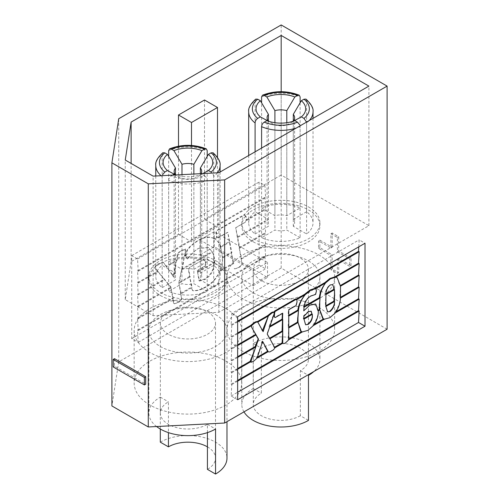 <?xml version="1.0" encoding="UTF-8"?>
<svg xmlns="http://www.w3.org/2000/svg" width="499" height="499" viewBox="0 0 499 499"><rect width="100%" height="100%" fill="white"/><g stroke="black" fill="none" stroke-linecap="round" stroke-linejoin="round"><path stroke-width="0.37" stroke-dasharray="2.5 1.87" d="M207.422 432.621L207.422 424.337A27.57 15.918 180 0 1 168.431 424.337A27.57 15.918 180 0 1 160.354 413.085A27.57 15.918 180 0 1 168.431 401.826L168.431 432.621M168.431 334.293A27.57 15.918 180 0 1 160.354 323.034A27.57 15.918 180 0 1 177.376 308.332A27.57 15.918 180 0 1 207.422 311.781A27.57 15.918 180 0 1 215.499 323.034A27.57 15.918 180 0 1 198.477 337.742A27.57 15.918 180 0 1 168.431 334.293M300.348 415.711A27.57 15.918 180 0 1 261.357 415.711A27.57 15.918 180 0 1 253.286 404.452A27.57 15.918 180 0 1 261.357 393.2L261.357 348.177A27.57 15.918 180 0 1 300.348 348.177A27.57 15.918 180 0 1 308.426 359.43A27.57 15.918 180 0 1 300.348 370.688L300.348 415.711L308.476 420.401M261.357 280.638A27.57 15.918 180 0 1 253.286 269.385A27.57 15.918 180 0 1 270.302 254.677A27.57 15.918 180 0 1 300.348 258.133A27.57 15.918 180 0 1 308.426 269.385A27.57 15.918 180 0 1 291.404 284.093A27.57 15.918 180 0 1 261.357 280.638M308.476 206.917A39.059 22.549 180 0 1 319.915 222.86A39.059 22.549 180 0 1 295.801 243.693A39.059 22.549 180 0 1 253.236 238.809A39.059 22.549 180 0 1 241.797 222.86A39.059 22.549 180 0 1 265.911 202.026A39.059 22.549 180 0 1 308.476 206.917M253.236 241.809A39.059 22.549 0 0 0 295.801 246.699A39.059 22.549 0 0 0 319.915 225.866A39.059 22.549 0 0 0 308.476 209.917A39.059 22.549 0 0 0 265.911 205.027A39.059 22.549 0 0 0 241.797 225.866A39.059 22.549 0 0 0 253.236 241.809M308.476 260.946A39.059 22.549 180 0 1 319.915 276.889A39.059 22.549 180 0 1 295.801 297.722A39.059 22.549 180 0 1 253.236 292.832A39.059 22.549 180 0 1 241.797 276.889A39.059 22.549 180 0 1 265.911 256.056A39.059 22.549 180 0 1 308.476 260.946M243.967 411.868A39.059 22.549 180 0 1 241.797 404.452A39.059 22.549 180 0 1 253.236 388.509L253.236 343.487A39.059 22.549 180 0 1 308.476 343.487A39.059 22.549 180 0 1 319.915 359.43A39.059 22.549 180 0 1 313.784 371.562M215.543 260.565A39.059 22.549 180 0 1 226.983 276.515A39.059 22.549 180 0 1 202.875 297.348A39.059 22.549 180 0 1 160.31 292.458A39.059 22.549 180 0 1 148.87 276.515A39.059 22.549 180 0 1 172.978 255.681A39.059 22.549 180 0 1 215.543 260.565M160.31 295.458A39.059 22.549 0 0 0 202.875 300.348A39.059 22.549 0 0 0 226.983 279.515A39.059 22.549 0 0 0 215.543 263.572A39.059 22.549 0 0 0 172.978 258.682A39.059 22.549 0 0 0 148.87 279.515A39.059 22.549 0 0 0 160.31 295.458M215.543 314.595A39.059 22.549 180 0 1 226.983 330.538A39.059 22.549 180 0 1 202.875 351.371A39.059 22.549 180 0 1 160.31 346.487A39.059 22.549 180 0 1 148.87 330.538A39.059 22.549 180 0 1 172.978 309.704A39.059 22.549 180 0 1 215.543 314.595M160.31 442.158A39.059 22.549 180 0 1 215.543 442.158A39.059 22.549 180 0 1 226.983 458.107M149.912 405.013A53.761 31.038 180 0 1 134.162 383.07A53.761 31.038 180 0 1 167.352 354.39A53.761 31.038 180 0 1 225.941 361.12A53.761 31.038 180 0 1 241.691 383.07A53.761 31.038 180 0 1 208.501 411.744A53.761 31.038 180 0 1 149.912 405.013M149.912 352.487A53.761 31.038 180 0 1 134.162 330.538A53.761 31.038 180 0 1 167.352 301.864A53.761 31.038 180 0 1 225.941 308.594A53.761 31.038 180 0 1 241.691 330.538A53.761 31.038 180 0 1 208.501 359.218A53.761 31.038 180 0 1 149.912 352.487M242.838 351.365A53.761 31.038 180 0 1 227.095 329.415A53.761 31.038 180 0 1 260.278 300.741A53.761 31.038 180 0 1 318.873 307.465A53.761 31.038 180 0 1 334.617 329.415A53.761 31.038 180 0 1 301.427 358.095A53.761 31.038 180 0 1 242.838 351.365M242.838 298.839A53.761 31.038 180 0 1 227.095 276.889A53.761 31.038 180 0 1 260.278 248.215A53.761 31.038 180 0 1 318.873 254.939A53.761 31.038 180 0 1 334.617 276.889A53.761 31.038 180 0 1 301.427 305.563A53.761 31.038 180 0 1 242.838 298.839M204.496 99.987L204.496 219.298L281.18 175.024L281.18 91.685M178.505 146.188L178.505 234.305L131.118 261.663L131.118 163.423M199.949 239.932L253.236 270.695L267.533 262.443L214.246 231.679L199.949 239.932L199.949 254.939L253.236 285.702L253.236 270.695M178.505 234.305L191.504 241.809L217.495 226.802L204.496 219.298M131.118 261.663L125.249 299.606L153.131 315.705L218.849 312.312L368.911 225.673L281.18 175.024M137.562 306.417L138.217 306.791L137.562 294.56L138.217 294.934L137.562 282.702L138.217 283.076L137.562 270.851L138.217 271.225L137.562 258.993L131.717 255.613L131.717 338.609L138.217 342.358L137.562 330.126L138.217 330.5L137.562 318.275L138.217 318.649L137.562 306.417L170.745 287.256L171.4 287.636L156.437 269.566C153.667 268.125 156.443 264.62 159.056 263.865L163.298 262.355L166.76 266.597L177.014 260.678L177.844 254.92C178.53 252.756 179.84 251.371 181.773 250.748L185.64 249.219L185.697 252.675L185.179 255.962L184.53 255.588L182.353 269.454L181.698 269.08L179.521 282.945L178.829 282.821L181.293 293.774L192.134 287.518L189.589 276.377L190.244 276.752L188.978 271.213C188.503 269.597 188.978 268.194 190.4 267.015L203.979 259.312L190.25 266.928C188.809 268.088 188.279 269.454 188.653 271.026L191.479 287.143L192.134 287.518M181.293 293.774L180.644 293.4L178.873 282.571L189.589 276.377M138.217 306.791L171.4 287.636M137.562 318.275L172.698 297.99L173.583 303.13C174.638 303.891 176.066 303.585 177.856 302.213C179.621 301.571 180.844 300.342 181.53 298.539L180.644 293.4L191.479 287.143L191.89 288.927L191.479 287.143M137.562 294.56L164.127 279.222L170.87 287.405L172.698 297.99L173.346 298.365L170.745 287.256M166.76 266.597L166.111 266.223L172.729 275.005L172.08 274.631L173.596 276.957L173.877 273.595L174.531 273.97L176.365 260.303L177.014 260.678M173.427 276.864L172.08 274.631L173.877 273.595L173.596 276.957M138.217 294.934L164.782 279.596M172.729 275.005L174.531 273.97M137.562 282.702L157.509 271.188L164.127 279.222M172.08 274.631L166.111 266.223L176.365 260.303L173.877 273.595M138.217 283.076L158.164 271.562M185.179 255.962L186.401 255.257L186.252 253.966C187.362 247.654 193.999 243.512 198.172 240.637C204.422 237 209.96 236.414 214.776 238.878L214.127 238.503C217.208 240.312 219.554 243.156 221.176 247.036L220.527 246.662L222.997 257.84L222.348 257.465L222.417 258.388C222.729 262.343 222.155 266.553 220.689 271.032L220.04 270.658L233.102 263.116L233.75 263.491L231.224 252.338L231.879 252.719L227.825 232.322L218.032 237.973L217.371 237.961L227.731 232.272L233.102 263.116M220.689 271.032L233.75 263.491M191.784 288.871L192.564 290.574C196.475 290.873 200.71 289.682 205.27 286.994C211.495 283.8 216.416 278.355 220.04 270.658C221.687 266.316 222.46 262.212 222.367 258.357L222.348 257.465L231.224 252.338M138.217 318.649L173.346 298.365M179.521 282.945L190.244 276.752M222.997 257.84L231.879 252.719M222.348 257.465L220.527 246.662L229.353 241.566M221.176 247.036L230.002 241.94M220.527 246.662C219.161 242.938 217.028 240.219 214.127 238.503L216.672 237.031L217.327 237.405L216.254 232.777L216.915 230.713L244.972 214.838L244.08 214.689L216.622 230.544L215.874 232.559L216.672 237.031L218.032 237.973L216.672 237.031M214.776 238.878L217.327 237.405M241.048 258.526L242.246 263.796C241.641 265.655 240.443 266.915 238.653 267.564L234.68 268.911L233.987 268.206C235.048 268.973 236.47 268.687 238.26 267.339C240.025 266.672 241.254 265.431 241.94 263.622L235.671 227.687L245.371 222.086L246.15 220.015C246.275 217.246 245.589 215.474 244.08 214.689L244.373 214.857C245.976 215.699 246.787 217.545 246.799 220.39L246.15 220.015L245.464 222.142L235.759 227.744L239.819 248.128L239.171 247.754L241.697 258.9L241.048 258.526L264.932 244.735L265.587 245.109L264.932 232.877L265.587 233.258L264.932 221.026L265.587 221.4L264.932 209.168L265.587 209.543L264.932 197.311L265.587 197.685L264.932 185.453L259.087 182.079L259.087 265.069L265.587 268.824L264.932 256.592L265.587 256.966L264.932 244.735M241.697 258.9L265.587 245.109M239.171 247.754L264.932 232.877M239.819 248.128L265.587 233.258M237.293 236.981L264.932 221.026M237.942 237.356L265.587 221.4M246.15 220.015L264.932 209.168M246.799 220.39L265.587 209.543M337.131 277.712L339.85 285.821L340.43 285.49M315.967 288.665L316.297 290.823L315.337 294.204L310.266 296.026C306.467 298.602 304.165 302.219 303.38 306.885L304.153 306.43M339.85 285.821L340.505 286.195L339.8 297.71L340.524 297.292M303.38 306.885L304.028 307.259L303.573 310.727L309.804 305.114M315.674 304.01L317.638 310.503L318.262 310.141M339.8 297.71L340.449 298.084C339.987 302.905 338.079 307.708 334.717 312.499L336.251 311.613M317.638 310.503L318.268 311.282C318.137 315.879 316.31 320.508 312.773 325.167L314.376 324.244M323.583 318.93L322.653 318.418M334.717 312.499L335.372 312.873L329.82 317.613L324.425 319.192L323.77 318.817M312.773 325.167L313.422 325.541L307.777 330.338L302.394 331.916L300.629 331.149M295.533 298.97L296.799 299.575L296.905 301.826L295.845 305.319L288.459 309.586L288.11 315.692L288.759 316.073L288.11 327.55L288.759 327.176M288.11 327.55L288.759 327.924L288.104 339.407L288.759 339.033M288.104 339.407L288.759 339.788L285.69 342.626C284.38 343.618 283.395 343.823 282.746 343.256M282.415 313.422L282.434 313.06L274.656 317.376M273.527 311.919L274.331 312.542L268.973 326.745L269.947 326.184M268.973 326.745L269.622 327.119L266.928 333.856L269.292 338.416L269.622 338.228M269.292 338.416L269.947 338.79L274.144 347.472L274.637 347.185M274.144 347.472L274.799 347.847C274.07 349.288 272.99 350.267 271.568 350.785C270.127 351.907 269.005 352.2 268.2 351.658M257.153 321.712L257.802 322.086L262.156 330.681L262.486 330.488M288.11 315.692L288.759 315.318M262.156 330.681L263.11 331.617M237.643 399.761L231.143 396.013L231.792 384.529L231.143 384.155L231.792 372.672L231.143 372.298L231.792 360.821L231.143 360.44L231.792 348.963L237.643 345.582M231.143 360.44L237.643 356.691M231.792 360.821L237.643 357.44M231.143 372.298L237.643 368.549M262.48 341.909L262.081 341.091L261.339 343.006L261.987 343.381L256.461 357.683L257.422 357.128M231.792 372.672L237.643 369.297M256.461 357.683L257.11 358.057L253.617 361.145C252.226 362.243 251.296 362.424 250.829 361.681M387.105 329.228L281.18 268.075L281.18 24.95M281.18 268.075L118.718 361.869L118.718 118.743M131.717 255.613L259.087 182.079M131.717 338.609L259.087 265.069M213.691 265.393L200.367 273.084A13.785 7.959 180 0 1 201.715 276.515A13.785 7.959 180 0 1 200.367 279.945L213.691 287.636A32.167 18.569 0 0 0 220.09 276.515A32.167 18.569 0 0 0 213.691 265.393L213.691 154.334A32.167 18.569 180 0 1 220.09 165.456M162.169 287.636L175.486 279.945A13.785 7.959 180 0 1 174.145 276.515A13.785 7.959 180 0 1 175.486 273.084L162.169 265.393A32.167 18.569 0 0 0 155.763 276.515A32.167 18.569 0 0 0 162.169 287.636L162.169 176.577A32.167 18.569 180 0 1 161.121 175.723M207.191 291.385L193.868 283.694A13.785 7.959 180 0 1 181.985 283.694L168.668 291.385A32.167 18.569 0 0 0 207.191 291.385L207.191 180.332A32.167 18.569 180 0 1 168.668 180.332L168.668 291.385M193.868 269.329L207.191 261.638A32.167 18.569 0 0 0 168.668 261.638L181.985 269.329A13.785 7.959 180 0 1 193.868 269.329L193.868 174.032M300.117 237.736L286.794 230.045A13.785 7.959 180 0 1 274.912 230.045L261.595 237.736A32.167 18.569 0 0 0 300.117 237.736L300.117 126.677A32.167 18.569 180 0 1 296.038 128.181M306.617 211.738L293.293 219.429A13.785 7.959 180 0 1 294.641 222.86A13.785 7.959 180 0 1 293.293 226.29L306.617 233.981A32.167 18.569 0 0 0 313.023 222.86A32.167 18.569 0 0 0 306.617 211.738L306.617 100.686A32.167 18.569 180 0 1 313.023 111.807M261.595 207.989L274.912 215.68A13.785 7.959 180 0 1 286.794 215.68L300.117 207.989A32.167 18.569 0 0 0 261.595 207.989L261.595 102.831M255.095 233.981L268.418 226.29A13.785 7.959 180 0 1 267.071 222.86A13.785 7.959 180 0 1 268.418 219.429L255.095 211.738A32.167 18.569 0 0 0 248.689 222.86A32.167 18.569 0 0 0 255.095 233.981L255.095 151.815M337.393 251.752L349.737 258.881L349.737 266.385L337.393 259.255L337.393 273.514L330.893 269.759L330.893 255.5L318.543 248.377L318.543 240.874L330.893 247.997L330.893 233.744L337.393 237.493L337.393 251.752L338.69 251.003L351.04 258.133L349.737 258.881M330.893 247.997L332.191 247.248L319.847 240.119L318.543 240.874M337.393 259.255L338.69 258.507L351.04 265.636L349.737 266.385M319.847 240.119L319.847 247.623L332.191 254.752L330.893 255.5M319.847 247.623L318.543 248.377M114.496 358.681L114.496 366.185L145.689 384.193M118.718 361.869L111.895 405.955M368.911 225.673L368.911 86.102M218.849 312.312L218.849 172.741M153.131 315.705L153.131 176.135M125.249 299.606L125.249 160.036M114.496 366.185L113.198 366.933M351.04 265.636L351.04 258.133M332.191 247.248L332.191 232.989L338.69 236.744L338.69 251.003M338.69 258.507L338.69 272.76L332.191 269.011L332.191 254.752M332.191 269.011L330.893 269.759M338.69 272.76L337.393 273.514M338.69 236.744L337.393 237.493M332.191 232.989L330.893 233.744M207.422 446.848A27.57 15.918 180 0 1 215.499 458.107A27.57 15.918 180 0 1 207.422 469.359M156.58 426.533A39.059 22.549 180 0 1 148.87 413.085A39.059 22.549 180 0 1 160.31 397.135L160.31 429.028M253.236 388.509L261.357 393.2M253.236 343.487L261.357 348.177M300.348 370.688L308.476 375.379M160.31 397.135L168.431 401.826M207.422 424.337L215.543 429.028M309.212 120.571A32.167 18.569 180 0 1 306.617 122.929L306.617 233.981M293.293 121.201L293.293 219.429M305.999 99.108L306.617 100.686M293.293 226.29L293.293 121.238A13.785 7.959 0 0 0 293.337 121.182M300.117 102.831L300.117 207.989M274.912 122.71L274.912 215.68M286.794 122.71L286.794 215.68M261.595 148.066L261.595 237.736M266.859 120.633L274.912 124.993A13.785 7.959 0 0 0 286.794 124.993L286.794 230.045M286.794 124.993L294.847 120.633M274.912 124.993L274.912 230.045M248.689 111.807A32.167 18.569 180 0 1 255.095 100.686L255.095 211.738M268.375 121.182A13.785 7.959 0 0 0 268.418 121.238L268.418 226.29M268.418 121.201L268.418 219.429M255.095 100.686L255.713 99.108M155.763 165.456A32.167 18.569 180 0 1 162.169 154.334L162.169 265.393M175.442 174.837A13.785 7.959 0 0 0 175.486 174.887L175.486 279.945M175.486 174.85L175.486 273.084M162.169 154.334L162.786 152.756M173.933 174.288L181.985 178.642A13.785 7.959 0 0 0 193.868 178.642L193.868 283.694M193.868 178.642L201.92 174.288A24.813 14.328 180 0 1 175.823 174.962M172.461 175.137L171.294 175.81A28.487 16.448 0 0 0 204.559 175.81L201.92 174.288M204.559 175.81C206.149 176.896 207.029 178.405 207.191 180.332M181.985 178.642L181.985 283.694M168.668 180.332C168.824 178.405 169.704 176.902 171.294 175.81M217.464 172.816A32.167 18.569 180 0 1 213.691 176.577L213.691 287.636M200.367 173.696L200.367 273.084M213.067 152.756L213.691 154.334M202.9 173.565L200.367 174.887A13.785 7.959 0 0 0 201.178 173.652M200.367 174.887L200.367 279.945M213.691 176.577C213.528 174.656 212.649 173.147 211.058 172.055M181.985 174.644L181.985 269.329M207.191 156.48L207.191 261.638M168.668 156.48L168.668 261.638M358.769 246.837L359.161 239.857L365.012 243.231M231.792 348.963L231.143 348.589L231.792 337.106L231.143 336.731L231.792 325.248L231.143 324.874L231.792 313.391L359.161 239.857M231.143 324.874L237.643 321.125M231.792 325.248L237.643 321.874M231.143 336.731L237.643 332.976M231.792 337.106L237.643 333.731M231.143 348.589L237.643 344.834M261.339 343.006L262.299 342.451M231.143 384.155L237.643 380.4M231.792 384.529L237.643 381.155M231.143 396.013L237.643 392.258M231.792 313.391L237.643 316.771M138.217 271.225L265.587 197.685M137.562 258.993L264.932 185.453M138.217 342.358L265.587 268.824M137.562 330.126L264.932 256.592M138.217 330.5L265.587 256.966M180.644 293.4L181.842 298.72C181.231 300.573 180.033 301.814 178.249 302.444L174.276 303.829L172.698 297.99M220.04 270.658C216.722 278.536 211.944 284.062 205.7 287.237C201.141 289.931 196.837 291.085 192.782 290.705L191.89 288.927M234.68 268.911L234.299 268.387M197.479 271.824L214.208 262.168C213.959 269.46 210.771 275.08 204.64 279.022L199.045 280.731L197.236 270.446L204.578 266.204L205.357 264.233C205.488 261.651 204.833 260.016 203.405 259.33L203.555 259.418C205.07 260.16 205.831 261.863 205.844 264.514L205.145 266.528L197.797 270.77L198.128 272.198L197.479 271.824L199.581 281.043L205.257 279.378C211.364 275.436 214.345 269.697 214.208 262.168L214.857 262.543L214.838 262.056C214.62 257.971 213.691 254.471 212.05 251.558L208.669 247.641L198.483 248.377C194.535 250.854 190.955 254.396 187.755 259.006L187.487 258.85C190.811 254.34 194.46 250.841 198.44 248.352L208.357 247.467L212.05 251.558C213.485 254.34 214.208 257.721 214.214 261.694L214.838 262.056M198.128 272.198L214.857 262.543M178.873 282.571L181.698 269.08L212.05 251.558M182.353 269.454L212.699 251.933M181.698 269.08L184.53 255.588L185.747 254.883L186.401 255.257M187.755 259.006C186.532 258.363 185.865 256.991 185.747 254.883C185.753 256.923 186.333 258.245 187.487 258.85L187.755 259.006M137.562 270.851L264.932 197.311M274.232 346.306L273.683 345.988M262.642 341.416L262.081 341.091M288.759 339.719L288.116 339.345M308.501 311.688L308.12 311.47L303.386 316.004L303.298 318.786L303.947 319.16L305.301 324.593L307.764 324.157M303.872 316.285L303.386 316.004M311.719 313.921L310.771 310.952L308.12 311.47M303.298 318.786L303.91 318.431M332.702 284.58L329.97 284.81C326.97 287.337 325.404 290.487 325.261 294.248L325.909 294.622L325.236 306.118L325.884 306.492L327.307 311.719L329.72 311.289M325.685 300.623L325.367 300.435M340.736 292.015L340.412 291.828M325.236 306.118L325.828 305.775M325.261 294.248L325.99 293.83M215.874 232.559L216.254 232.777M238.26 267.339L238.653 267.564M205.27 286.994L205.7 287.237M199.045 280.731L199.581 281.043M204.64 279.022L205.257 279.378M214.214 261.694L214.208 262.168M214.127 238.503C209.574 236.195 204.178 236.863 197.922 240.493C193.731 243.35 187.094 247.46 185.672 253.635L185.747 254.883M185.672 253.635L186.252 253.966M188.653 271.026L188.978 271.213M205.357 264.233L205.844 264.514M204.578 266.204L205.145 266.528M197.236 270.446L197.797 270.77M181.53 298.539L181.842 298.72M174.276 303.829L173.895 303.311M166.111 266.223L162.973 262.162L158.776 263.703C156.199 264.495 153.33 267.932 155.944 269.285L157.509 271.188M184.53 255.588L185.335 249.026L181.493 250.585C179.59 251.228 178.243 252.6 177.463 254.702L176.365 260.303M169.704 271.044L170.078 271.263M174.85 268.007L175.224 268.225M155.944 269.285L156.437 269.566M163.466 262.674L163.834 262.886M185.204 252.388L185.697 252.675M177.856 302.213L178.249 302.444M217.495 157.391L217.495 226.802M191.504 145.452L191.504 241.809M253.236 285.702L267.533 277.45L214.246 246.687L199.949 254.939M214.246 246.687L214.246 231.679M267.533 277.45L267.533 262.443M261.595 96.931A32.167 18.569 180 0 1 300.117 96.931M168.668 150.586A32.167 18.569 180 0 1 207.191 150.586M257.122 358.02L256.474 357.646M177.463 254.702L177.844 254.92M160.354 323.034L160.354 413.085M253.286 269.385L253.286 404.452M319.915 222.86L319.915 225.866M319.915 276.889L319.915 359.43M226.983 276.515L226.983 279.515M226.983 330.538L226.983 421.674M134.162 330.538L134.162 383.07M227.095 276.889L227.095 329.415M334.617 276.889L334.617 329.415M241.691 330.538L241.691 383.07M148.87 330.538L148.87 413.085M148.87 276.515L148.87 279.515M241.797 276.889L241.797 404.452M241.797 222.86L241.797 225.866M308.426 269.385L308.426 359.43M215.499 323.034L215.499 458.107M313.023 118.369L313.023 222.86M294.641 117.808L294.641 222.86M248.689 155.513L248.689 222.86M267.071 117.808L267.071 222.86M155.763 175.997L155.763 276.515M174.145 171.463L174.145 276.515M220.09 172.024L220.09 276.515M201.715 171.463L201.715 276.515M310.771 310.952L311.214 311.208M305.301 324.593L305.662 324.799M327.307 311.719L327.662 311.925M208.357 247.467L208.669 247.641M163.298 262.349L162.973 262.162M185.647 249.213L185.335 249.026"/><path stroke-width="0.75" d="M168.431 432.621L168.431 446.848A27.57 15.918 180 0 1 207.422 446.848M313.784 371.562A39.059 22.549 180 0 1 308.476 375.379L308.476 420.401A39.059 22.549 180 0 1 253.236 420.401A39.059 22.549 180 0 1 243.967 411.868M226.983 421.674L226.983 458.107A39.059 22.549 180 0 1 215.543 474.05L215.543 429.028A39.059 22.549 180 0 1 160.31 429.028L160.31 442.158L168.431 446.848M281.18 91.685L281.18 35.454L131.118 122.093L125.249 160.036L153.131 176.135L218.849 172.741L368.911 86.102L281.18 35.454M131.118 163.423L131.118 122.093M178.505 114.995L191.504 122.498L217.495 107.491L204.496 99.987L178.505 114.995L178.505 146.188M304.153 306.43L319.323 297.672C319.859 292.645 321.93 287.748 325.548 282.977L324.899 282.602L329.901 278.504L334.823 276.87L358.513 263.191L359.161 251.714L358.513 251.34L358.769 246.837M334.823 276.87L335.471 277.244L359.161 263.572L358.513 263.191M275.049 317.327C274.307 317.09 274.063 316.272 274.325 314.863L274.706 312.33L275.354 311.326L296.15 299.325L296.799 299.575L305.163 294.741L304.515 294.366L310.004 290.019L315.156 288.222L315.805 288.603L325.548 282.977L330.475 278.841L335.471 277.244L337.218 277.756L340.505 286.195L359.161 275.423L358.513 275.049L359.161 263.572M340.43 285.49L358.513 275.049M288.759 315.318L297.809 310.097C298.651 304.696 301.103 299.575 305.163 294.741L310.584 290.349L315.805 288.603L316.441 290.911L315.642 294.385L310.515 296.169C306.735 298.751 304.571 302.444 304.028 307.259L319.978 298.053L319.323 297.672M340.524 297.292L358.513 286.906L359.161 275.423M318.262 310.141L319.198 309.605L319.978 298.053C320.239 292.844 322.092 287.823 325.548 282.977M304.028 307.259L303.766 310.833L309.804 305.114L315.674 304.01L318.287 310.883L319.853 309.979L319.198 309.605M340.505 286.195L340.449 298.084L359.161 287.281L358.513 286.906M314.376 324.244L323.583 318.93M318.287 310.883L318.293 311.301C318.412 316.092 316.79 320.838 313.422 325.541L324.425 319.192L322.653 318.412L319.853 309.979L319.641 304.484L319.298 304.284M336.251 311.613L358.513 298.764L359.161 287.281M315.156 288.222L324.899 282.602M288.759 327.176L297.41 322.186L298.458 310.472L297.809 310.097M237.643 333.731L251.346 325.816L254.478 323.202C255.738 322.26 256.848 321.892 257.802 322.086L268.35 315.998L271.468 313.397C272.622 312.493 273.583 312.212 274.331 312.542L274.706 312.33L274.057 311.956L274.737 310.977L295.533 298.97L296.799 299.575L297.042 301.907L296.15 305.494L288.759 309.76L288.759 316.073L298.458 310.472C299.044 304.845 301.284 299.606 305.163 294.741M288.759 316.073L288.759 327.924L298.059 322.56L297.41 322.186M288.759 339.033L301.539 331.654M288.759 327.924L288.759 339.788L302.394 331.916L300.629 331.149L298.059 322.56L297.947 318.331L297.535 318.088M296.281 299.119L304.515 294.366M269.947 326.184L282.091 319.173L282.415 313.422M273.527 311.919L274.331 312.542L273.795 315.069L269.622 327.119L282.74 319.547L282.091 319.173M269.622 338.228L282.091 331.03L282.74 313.235L275.354 317.501L274.656 317.376M269.622 327.119L267.227 334.031L269.947 338.79L282.74 331.405L282.091 331.03M274.637 347.185L282.097 342.882L282.74 331.405L282.74 319.547M269.947 338.79L274.799 347.847L282.746 343.256L282.097 342.882M262.486 330.488L268.35 315.998L267.701 315.624L270.863 313.041C272.03 312.149 272.972 311.856 273.683 312.168M257.21 321.68L267.701 315.624M256.991 321.549L257.802 322.086L262.805 331.055L263.478 330.669L262.83 330.294M263.11 331.617L268.35 315.998M237.643 356.691L255.145 346.58L258.208 338.971L251.827 327.612L251.346 325.816L250.698 325.442L253.872 322.853C255.139 321.917 256.237 321.537 257.153 321.712M237.643 345.582L256.099 334.929L251.827 327.612M237.643 357.44L255.8 346.961L255.145 346.58M237.643 368.549L250.18 361.307L255.8 346.961L258.513 339.145L258.208 338.971M257.422 357.128L267.545 351.277L263.297 342.626L262.48 341.909M261.987 343.381L263.297 342.626L262.642 341.416L257.11 358.057L268.2 351.658L267.545 351.277M237.643 369.297L250.829 361.681L250.18 361.307M281.18 24.95L118.718 118.743L111.895 162.83L148.284 183.838L224.644 179.902L387.105 86.102L281.18 24.95M111.895 162.83L111.895 405.955L148.284 426.963L224.644 423.021L224.644 179.902M224.644 423.021L387.105 329.228L387.105 86.102M365.012 326.227L365.012 243.231L237.643 316.771L237.643 399.761L365.012 326.227L358.513 322.473L359.161 310.996L358.513 310.621L359.161 299.138L358.513 298.764M148.284 426.963L148.284 183.838M144.386 384.941L145.689 384.193L145.689 376.689L114.496 358.681L113.198 359.43L113.198 366.933L144.386 384.941L144.386 377.437L113.198 359.43M145.689 376.689L144.386 377.437M207.422 432.621L207.422 469.359L215.543 474.05M160.31 429.028A39.059 22.549 180 0 1 156.58 426.533M293.337 121.182A13.785 7.959 0 0 0 294.641 117.808A13.785 7.959 0 0 0 293.293 114.377L293.293 121.201M293.293 114.377L301.346 100.723A24.813 14.328 180 0 1 301.346 116.885L303.985 118.406A28.487 16.448 0 0 0 303.985 99.201L301.346 100.723M303.985 99.201L305.999 99.108C311.264 104.042 313.609 108.277 313.023 111.807A32.167 18.569 180 0 1 309.212 120.571M301.346 116.885L294.316 120.708M306.529 122.118L303.985 118.406M294.847 96.974L286.794 110.628A13.785 7.959 0 0 0 274.912 110.628L266.859 96.974A24.813 14.328 180 0 1 294.847 96.974L297.485 95.452A28.487 16.448 0 0 0 264.221 95.452L262.486 95.197L261.595 96.931L261.595 102.831M297.485 95.452L299.225 95.197L300.117 96.931L300.117 102.831M274.912 110.628L274.912 122.71M264.221 95.452L266.859 96.974M286.794 110.628L286.794 122.71M296.038 128.181A32.167 18.569 180 0 1 261.595 126.677L261.595 148.066M297.485 122.161L294.847 120.633A24.813 14.328 180 0 1 266.859 120.633L264.221 122.161A28.487 16.448 0 0 0 297.485 122.161L299.718 124.862M261.595 126.677C261.757 124.756 262.63 123.247 264.221 122.161M268.418 121.238L260.366 116.885A24.813 14.328 180 0 1 260.366 100.723L257.727 99.201A28.487 16.448 0 0 0 257.727 118.406C256.137 119.492 255.257 121.001 255.095 122.929L255.095 151.815M257.727 118.406L260.366 116.885M260.366 100.723L268.418 114.377A13.785 7.959 0 0 0 267.071 117.808A13.785 7.959 0 0 0 268.375 121.182M268.418 114.377L268.418 121.201M255.095 122.929A32.167 18.569 180 0 1 248.689 111.807C248.065 108.352 250.411 104.116 255.713 99.108L257.727 99.201M175.486 174.887L167.433 170.533A24.813 14.328 180 0 1 167.433 154.378L164.795 152.85A28.487 16.448 0 0 0 164.795 172.055L167.433 170.533M164.795 172.055L162.587 174.706M167.433 154.378L175.486 168.032A13.785 7.959 0 0 0 174.145 171.463A13.785 7.959 0 0 0 175.442 174.837M175.486 168.032L175.486 174.85M161.121 175.723A32.167 18.569 180 0 1 155.763 165.456C155.139 162 157.478 157.771 162.786 152.756L164.795 152.85M175.823 174.962A24.813 14.328 180 0 1 173.933 174.288L172.461 175.137M201.178 173.652A13.785 7.959 0 0 0 201.715 171.463A13.785 7.959 0 0 0 200.367 168.032L200.367 173.696M200.367 168.032L208.42 154.378A24.813 14.328 180 0 1 208.42 170.533L211.058 172.055A28.487 16.448 0 0 0 211.058 152.85L208.42 154.378M211.058 152.85L213.067 152.756C218.337 157.696 220.677 161.926 220.09 165.456A32.167 18.569 180 0 1 217.464 172.816M208.42 170.533L202.9 173.565M181.985 164.277L173.933 150.623A24.813 14.328 180 0 1 201.92 150.623L193.868 164.277A13.785 7.959 0 0 0 181.985 164.277L181.985 174.644M193.868 164.277L193.868 174.032M201.92 150.623L204.559 149.101A28.487 16.448 0 0 0 171.294 149.101L173.933 150.623M204.559 149.101L206.299 148.845L207.191 150.586L207.191 156.48M171.294 149.101L169.56 148.845L168.668 150.586L168.668 156.48M237.643 321.125L358.513 251.34M237.643 321.874L359.161 251.714M237.643 332.976L250.698 325.442M295.533 298.97L296.144 299.2M237.643 344.834L255.451 334.555M262.299 342.451L262.649 342.252M340.449 298.084C340.243 303.086 338.547 308.02 335.372 312.873L359.161 299.138M288.759 339.788L285.752 342.663C284.449 343.661 283.444 343.855 282.746 343.256L282.091 342.825M274.799 347.847C274.138 349.312 273.078 350.304 271.631 350.822C270.196 351.957 269.055 352.232 268.2 351.658L267.539 351.259M257.11 358.057L253.679 361.182L251.009 362.293L251.446 359.461L250.897 359.143M237.643 380.4L358.513 310.621M237.643 381.155L359.161 310.996M237.643 392.258L358.513 322.473M271.468 313.397L270.863 313.041M251.945 327.687L251.346 325.816M262.805 331.055L263.148 331.673L263.478 330.669M258.513 339.145L256.099 334.929M251.446 359.461L255.8 346.961M268.188 351.633L263.297 342.626M251.009 362.293L250.829 361.681M275.354 317.501C274.575 317.252 274.275 316.397 274.462 314.944L274.325 314.863M275.354 311.326L274.737 310.977M274.462 314.944L274.706 312.33M282.74 343.193L282.74 331.405M308.189 324.4C311.139 322.042 312.549 319.048 312.405 315.412L311.214 311.208L308.501 311.688L303.872 316.285L303.947 319.16L305.662 324.799L308.189 324.4L307.764 324.157C310.758 321.818 312.28 318.886 312.343 315.38L312.368 314.295L311.719 313.921L303.91 318.431M310.584 290.349L310.004 290.019M297.947 318.331L298.458 310.472M309.873 305.151L315.879 304.122M301.215 331.486L298.059 322.56M313.422 325.541L307.871 330.388L302.394 331.916M303.947 319.16L312.368 314.295M334.692 295.882L334.455 289.688L332.702 284.58L330.226 284.96C327.269 287.53 325.835 290.749 325.909 294.622L325.884 306.492L327.662 311.925L330.132 311.526L329.72 311.289C332.808 308.638 334.405 305.376 334.517 301.508L334.455 289.688L333.806 289.314L333.482 286.438M330.132 311.526C333.17 308.837 334.629 305.494 334.517 301.508L333.868 301.134L334.349 295.676M335.471 277.244L337.218 277.756M330.475 278.841L329.901 278.504M319.641 304.484L319.978 298.053M323.24 318.755L319.853 309.979M335.372 312.873L329.908 317.663L324.425 319.192M325.884 306.492L334.517 301.508M325.828 305.775L333.868 301.134M325.909 294.622L334.455 289.688M325.99 293.83L333.806 289.314M217.495 107.491L217.495 157.391M191.504 122.498L191.504 145.452M254.478 323.202L253.872 322.853M313.023 111.807L313.023 118.369M248.689 111.807L248.689 155.513M155.763 165.456L155.763 175.997M220.09 165.456L220.09 172.024M206.299 148.845C194.049 144.186 181.804 144.186 169.56 148.845M299.225 95.197C286.981 90.531 274.731 90.531 262.486 95.197M295.957 298.938L296.587 299.3"/></g></svg>
